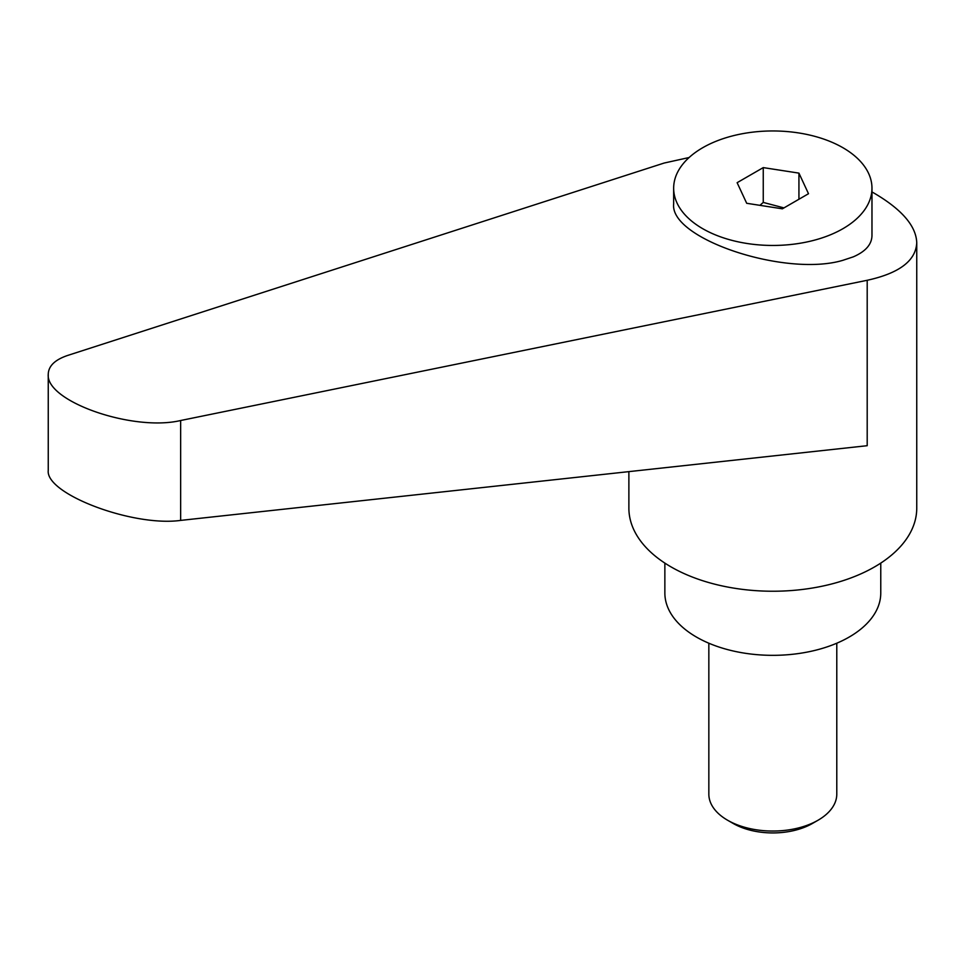 <?xml version="1.0" encoding="UTF-8"?>
<svg xmlns="http://www.w3.org/2000/svg" width="965" height="965" viewBox="0 0 965 965"><rect width="100%" height="100%" fill="white"/><g stroke="black" fill="none" stroke-linecap="round" stroke-linejoin="round"><path stroke-width="1.45" d="M733.183 823.459L727.574 820.226L733.183 823.459A56.054 32.364 0 0 0 812.446 823.459L818.055 820.226A63.967 36.935 180 0 1 727.574 820.226L727.574 820.226A63.967 36.935 180 0 1 708.841 794.111L708.841 643.221M842.928 228.693A99.154 57.249 0 0 0 871.974 188.211A99.154 57.249 0 0 0 810.757 135.317A99.154 57.249 0 0 0 702.701 147.729A99.154 57.249 0 0 0 673.654 188.211A99.154 57.249 0 0 0 734.872 241.093A99.154 57.249 0 0 0 842.928 228.693M673.654 188.211L673.654 204.049C669.782 238.91 785.703 277.425 842.928 260.297L853.325 256.835C865.569 251.515 871.781 244.434 871.974 235.593L871.974 188.211M628.878 471.632L628.878 508.133A143.942 83.099 0 0 0 671.037 566.901A143.942 83.099 0 0 0 827.898 584.911A143.942 83.099 0 0 0 916.75 508.133L916.75 242.71C916.111 226.1 902.058 209.67 874.592 193.434L871.974 191.951M689.106 157.524L664.137 163.049L67.84 355.385C55.029 359.68 48.503 365.952 48.25 374.203C45.343 401.271 132.868 431.886 180.648 420.511L867.197 280.284C899.356 273.228 915.869 260.707 916.75 242.71M664.861 563.102L664.861 593.017A107.947 62.327 0 0 0 696.477 637.081A107.947 62.327 0 0 0 814.122 650.591A107.947 62.327 0 0 0 880.768 593.017L880.768 563.102M759.925 205.34L763.255 202.421L783.966 207.897M867.197 280.284L867.197 445.697L180.648 520.4C132.868 527.011 45.343 493.959 48.25 470.401L48.25 374.203M763.255 167.608L798.936 173.121L808.501 193.724L782.374 208.814L746.693 203.289L737.127 182.687L763.255 167.608L763.255 202.421M798.936 173.121L798.936 199.248M836.788 643.221L836.788 794.111A63.967 36.935 180 0 1 818.055 820.226M180.648 520.4L180.648 420.511"/></g></svg>
